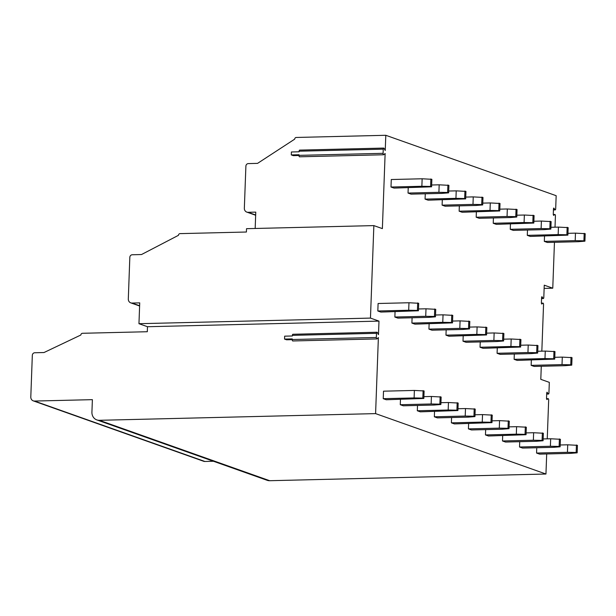 <?xml version="1.0" encoding="UTF-8"?>
<svg xmlns="http://www.w3.org/2000/svg" width="616" height="616" viewBox="0 0 616 616"><rect width="100%" height="100%" fill="white"/><g stroke="black" fill="none" stroke-linecap="round" stroke-linejoin="round"><path stroke-width="0.92" d="M373.858 225.602L246.531 228.682L246.408 232.016L180.049 233.626A1.686 1.525 -70.5 0 0 178.44 235.327L141.503 254.539L132.24 254.762A2.526 2.287 -70.5 0 0 129.83 257.319L128.305 298.983A4.212 3.812 -70.5 0 0 130.754 302.856A4.212 3.812 -70.5 0 0 132.009 303.057L139.724 302.872L138.962 323.7L370.462 318.095L373.858 225.602L382.374 228.621L385.131 153.484L383.799 154.685A1.263 0.508 88.6 0 1 383.629 154.77A1.263 0.508 88.6 0 1 383.098 153.322L298.983 155.363A1.263 0.508 88.6 0 0 299.522 156.803A1.263 0.508 88.6 0 0 299.692 156.726M546.692 453.946L545.953 474.02L375.591 413.613L99.33 420.305A8.416 7.631 109.5 0 1 96.828 419.904A8.416 7.631 109.5 0 1 91.923 412.158L92.385 399.653L34.504 401.055A4.212 3.812 109.5 0 1 33.249 400.854A4.212 3.812 109.5 0 1 30.8 396.981L32.325 355.317A2.526 2.287 109.5 0 1 34.735 352.76L43.998 352.537L80.873 334.996A1.686 1.525 109.5 0 1 82.482 333.287L147.301 331.724L147.486 326.719L138.962 323.7M255.17 228.474L255.771 212.12L248.048 212.304A4.212 3.812 109.5 0 1 246.8 212.104A4.212 3.812 109.5 0 1 244.344 208.231L245.892 166.151A2.526 2.287 109.5 0 1 248.294 163.594L257.557 163.371L294.679 139.162A1.686 1.525 109.5 0 1 296.281 137.46L385.801 135.289L385.239 150.496L384.038 148.325A1.263 0.508 88.6 0 0 383.722 148.079L299.615 150.112A1.263 0.508 88.6 0 0 299.137 151.197L299.114 151.79L291.399 151.983L291.291 154.924L293.301 155.64L298.983 155.501M375.591 413.613L378.378 337.576L377.046 338.846A1.263 0.508 88.6 0 1 376.877 338.923A1.263 0.508 88.6 0 1 376.345 337.483L292.23 339.524A1.263 0.508 88.6 0 0 292.769 340.964A1.263 0.508 88.6 0 0 292.939 340.879M376.969 332.232A1.263 0.508 88.6 0 0 376.499 333.318L292.384 335.358A1.263 0.508 88.6 0 1 292.862 334.272L376.969 332.232A1.263 0.508 88.6 0 1 377.285 332.486L378.486 334.657L378.986 321.113L147.486 326.719M292.23 339.662L286.548 339.793L284.538 339.085L292.254 338.9L292.23 339.524M291.291 154.924L299.006 154.739L298.983 155.363M383.722 148.079A1.263 0.508 88.6 0 0 383.252 149.157L383.098 153.322M541.834 351.159L543.543 304.574A1.263 0.508 88.6 0 0 543.004 303.134A1.263 0.508 88.6 0 0 542.865 303.195L541.741 304.05L541.387 303.087L541.595 297.382L541.911 296.658L543.043 298.313A1.263 0.508 88.6 0 0 543.327 298.521A1.263 0.508 88.6 0 0 543.805 297.436L544.251 285.177L552.768 288.196L554.454 242.288M555.008 227.189L555.424 215.931A1.263 0.508 88.6 0 0 554.885 214.491A1.263 0.508 88.6 0 0 554.739 214.553L553.268 214.584M541.279 366.266L540.802 379.34L549.318 382.359L548.933 392.954A1.263 0.508 88.6 0 1 548.456 394.04A1.263 0.508 88.6 0 1 548.171 393.824L547.039 392.176L546.723 392.892L546.515 398.606L546.869 399.568L547.986 398.706L546.515 398.745M547.247 438.846L548.671 400.092A1.263 0.508 88.6 0 0 548.132 398.652A1.263 0.508 88.6 0 0 547.986 398.706M376.499 333.318L376.345 337.483M378.986 321.113L370.462 318.095M554.739 214.553L553.622 215.407L553.268 214.445L553.476 208.739L553.792 208.015L554.924 209.671A1.263 0.508 88.6 0 0 555.208 209.879A1.263 0.508 88.6 0 0 555.686 208.793L556.163 195.696L385.801 135.289M414.383 390.436L383.514 391.183L383.237 398.683L386.255 399.753L423.839 398.46L424.108 390.96L414.383 390.436L414.106 397.936L383.237 398.683M408.97 302.749L378.101 303.495L377.824 310.995L380.842 312.066L418.418 310.78L418.695 303.28L408.97 302.749L408.693 310.248L377.824 310.995M422.145 178.779L391.275 179.526L390.998 187.025L394.017 188.096L431.593 186.802L431.87 179.302L422.145 178.779L421.868 186.278L390.998 187.025M400.469 399.407L400.277 404.72L403.295 405.79L434.165 405.043L440.871 404.504L441.148 397.004L431.416 396.473L431.146 403.973L400.277 404.72M395.056 311.727L394.864 317.04L397.882 318.11L428.744 317.363L435.458 316.817L435.735 309.317L426.002 308.793L425.725 316.293L394.864 317.04M408.231 187.749L408.038 193.062L411.057 194.132L441.926 193.386L448.633 192.846L448.91 185.347L439.177 184.815L438.908 192.315L408.038 193.062M417.509 405.451L417.309 410.764L420.328 411.835L457.911 410.541L458.181 403.041L448.456 402.517L448.178 410.017L417.309 410.764M412.096 317.764L411.896 323.077L414.915 324.147L452.498 322.861L452.768 315.361L443.043 314.83L442.765 322.33L411.896 323.077M425.271 193.794L425.071 199.107L428.089 200.177L465.673 198.883L465.942 191.384L456.217 190.86L455.94 198.36L425.071 199.107M434.542 411.488L434.349 416.801L437.368 417.871L468.237 417.124L474.944 416.585L475.221 409.086L465.488 408.554L465.219 416.054L434.349 416.801M429.129 323.808L428.936 329.121L431.955 330.191L462.824 329.445L469.531 328.898L469.808 321.398L460.075 320.874L459.805 328.374L428.936 329.121M442.303 199.83L442.111 205.143L445.129 206.214L475.999 205.467L482.705 204.928L482.983 197.428L473.25 196.897L472.98 204.397L442.111 205.143M451.582 417.533L451.389 422.846L454.4 423.916L491.984 422.622L492.253 415.122L482.528 414.599L482.251 422.099L451.389 422.846M446.169 329.845L445.969 335.158L448.987 336.228L486.571 334.942L486.84 327.442L477.115 326.911L476.838 334.411L445.969 335.158M459.343 205.875L459.143 211.188L462.162 212.258L499.745 210.965L500.015 203.465L490.29 202.941L490.013 210.441L459.143 211.188M468.614 423.569L468.422 428.882L471.44 429.953L502.31 429.206L509.016 428.667L509.293 421.167L499.561 420.636L499.291 428.135L468.422 428.882M463.201 335.889L463.009 341.202L466.027 342.273L496.896 341.526L503.603 340.979L503.88 333.479L494.148 332.956L493.878 340.455L463.009 341.202M476.376 211.912L476.183 217.225L479.202 218.295L510.071 217.548L516.778 217.009L517.055 209.509L507.322 208.978L507.053 216.478L476.183 217.225M485.654 429.614L485.462 434.927L488.48 435.997L526.056 434.703L526.326 427.204L516.601 426.68L516.323 434.18L485.462 434.927M480.241 341.926L480.041 347.247L483.06 348.317L520.643 347.024L520.913 339.524L511.188 338.993L510.91 346.492L480.041 347.247M493.416 217.956L493.224 223.269L496.234 224.34L533.818 223.046L534.087 215.546L524.362 215.023L524.085 222.522L493.224 223.269M502.687 435.651L502.494 440.971L505.513 442.042L536.382 441.287L543.089 440.748L543.366 433.248L533.633 432.725L533.364 440.217L502.494 440.971M497.274 347.971L497.081 353.284L500.1 354.354L530.969 353.607L537.676 353.06L537.953 345.561L528.22 345.037L527.951 352.537L497.081 353.284M510.448 223.993L510.256 229.306L513.274 230.376L544.144 229.629L550.85 229.09L551.128 221.591L541.395 221.059L541.125 228.559L510.256 229.306M519.727 441.695L519.534 447.008L522.553 448.078L553.414 447.332L560.129 446.785L560.406 439.285L550.673 438.761L550.396 446.261L519.534 447.008M514.314 354.007L514.121 359.328L517.14 360.399L554.716 359.105L554.985 351.605L545.26 351.082L544.983 358.581L514.121 359.328M527.488 230.037L527.296 235.35L530.314 236.421L567.89 235.127L568.16 227.627L558.435 227.104L558.158 234.604L527.296 235.35M536.759 447.732L536.567 453.053L539.585 454.123L570.455 453.376L577.161 452.829L577.438 445.33L567.713 444.806L567.436 452.306L536.567 453.053M531.346 360.052L531.154 365.365L534.172 366.435L565.041 365.688L571.748 365.142L572.025 357.642L562.293 357.118L562.023 364.618L531.154 365.365M544.521 236.074L544.328 241.395L547.347 242.465L578.216 241.711L584.923 241.172L585.2 233.672L575.475 233.141L575.198 240.64L544.328 241.395M213.452 461.261L204.874 461.469A4.212 3.812 109.5 0 1 203.619 461.268L33.249 400.854M545.953 474.02L269.7 480.711A8.416 7.631 109.5 0 1 267.19 480.311L96.828 419.904M552.768 288.196L544.136 288.404M292.384 335.358L292.361 335.982L284.646 336.167L284.538 339.085M414.106 397.936L422.83 398.105L423.107 390.606M422.83 398.105L423.839 398.46M408.693 310.248L417.417 310.418L417.694 302.918M417.417 310.418L418.418 310.78M421.868 186.278L430.592 186.448L430.869 178.948M430.592 186.448L431.593 186.802M423.9 396.658L431.416 396.473M431.146 403.973L439.863 404.142L440.14 396.642M439.863 404.142L440.871 404.504M418.487 308.97L426.002 308.793M425.725 316.293L434.449 316.462L434.727 308.963M434.449 316.462L435.458 316.817M431.662 185L439.177 184.815M438.908 192.315L447.624 192.485L447.901 184.985M447.624 192.485L448.633 192.846M440.94 402.695L448.456 402.517M448.178 410.017L456.903 410.187L457.18 402.687M456.903 410.187L457.911 410.541M435.527 315.015L443.043 314.83M442.765 322.33L451.49 322.499L451.767 314.999M451.49 322.499L452.498 322.861M448.702 191.037L456.217 190.86M455.94 198.36L464.664 198.529L464.941 191.029M464.664 198.529L465.673 198.883M457.973 408.739L465.488 408.554M465.219 416.054L473.935 416.224L474.212 408.724M473.935 416.224L474.944 416.585M452.56 321.059L460.075 320.874M459.805 328.374L468.522 328.544L468.799 321.044M468.522 328.544L469.531 328.898M465.735 197.082L473.25 196.897M472.98 204.397L481.697 204.566L481.974 197.066M481.697 204.566L482.705 204.928M475.013 414.784L482.528 414.599M482.251 422.099L490.975 422.268L491.252 414.768M490.975 422.268L491.984 422.622M469.6 327.096L477.115 326.911M476.838 334.411L485.562 334.58L485.839 327.081M485.562 334.58L486.571 334.942M482.775 203.118L490.29 202.941M490.013 210.441L498.737 210.61L499.014 203.111M498.737 210.61L499.745 210.965M492.045 420.82L499.561 420.636M499.291 428.135L508.015 428.305L508.285 420.805M508.015 428.305L509.016 428.667M486.632 333.14L494.148 332.956M493.878 340.455L502.594 340.625L502.872 333.125M502.594 340.625L503.603 340.979M499.807 209.163L507.322 208.978M507.053 216.478L515.769 216.647L516.046 209.147M515.769 216.647L516.778 217.009M509.085 426.865L516.601 426.68M516.323 434.18L525.048 434.349L525.325 426.85M525.048 434.349L526.056 434.703M503.672 339.177L511.188 338.993M510.91 346.492L519.635 346.669L519.912 339.17M519.635 346.669L520.643 347.024M516.847 215.207L524.362 215.023M524.085 222.522L532.809 222.692L533.086 215.192M532.809 222.692L533.818 223.046M526.118 432.902L533.633 432.725M533.364 440.217L542.088 440.394L542.357 432.894M542.088 440.394L543.089 440.748M520.705 345.222L528.22 345.037M527.951 352.537L536.675 352.706L536.944 345.206M536.675 352.706L537.676 353.06M533.88 221.244L541.395 221.059M541.125 228.559L549.849 228.729L550.119 221.229M549.849 228.729L550.85 229.09M543.158 438.946L550.673 438.761M550.396 446.261L559.12 446.431L559.397 438.931M559.12 446.431L560.129 446.785M537.745 351.259L545.26 351.082M544.983 358.581L553.707 358.751L553.984 351.251M553.707 358.751L554.716 359.105M550.92 227.289L558.435 227.104M558.158 234.604L566.882 234.773L567.159 227.273M566.882 234.773L567.89 235.127M560.19 444.983L567.713 444.806M567.436 452.306L576.16 452.475L576.43 444.975M576.16 452.475L577.161 452.829M554.777 357.303L562.293 357.118M562.023 364.618L570.747 364.788L571.017 357.288M570.747 364.788L571.748 365.142M567.952 233.325L575.475 233.141M575.198 240.64L583.922 240.817L584.191 233.318M583.922 240.817L584.923 241.172M139.624 305.752L132.009 303.057M383.252 149.157L299.137 151.197M548.171 393.824L546.685 393.863M255.663 215.007L248.048 212.304M542.865 303.195L541.387 303.226M543.043 298.313L541.564 298.344M554.924 209.671L553.438 209.702M204.874 461.469L34.504 401.055M269.7 480.711L99.33 420.305M299.522 156.803L383.629 154.77M546.515 398.691L548.132 398.652M546.677 394.086L548.456 394.04M130.754 302.856L139.616 305.998M246.8 212.104L255.655 215.246M541.387 303.172L543.004 303.134M541.556 298.567L543.327 298.521M553.268 214.53L554.885 214.491M553.43 209.925L555.208 209.879M292.769 340.964L376.877 338.923"/></g></svg>
